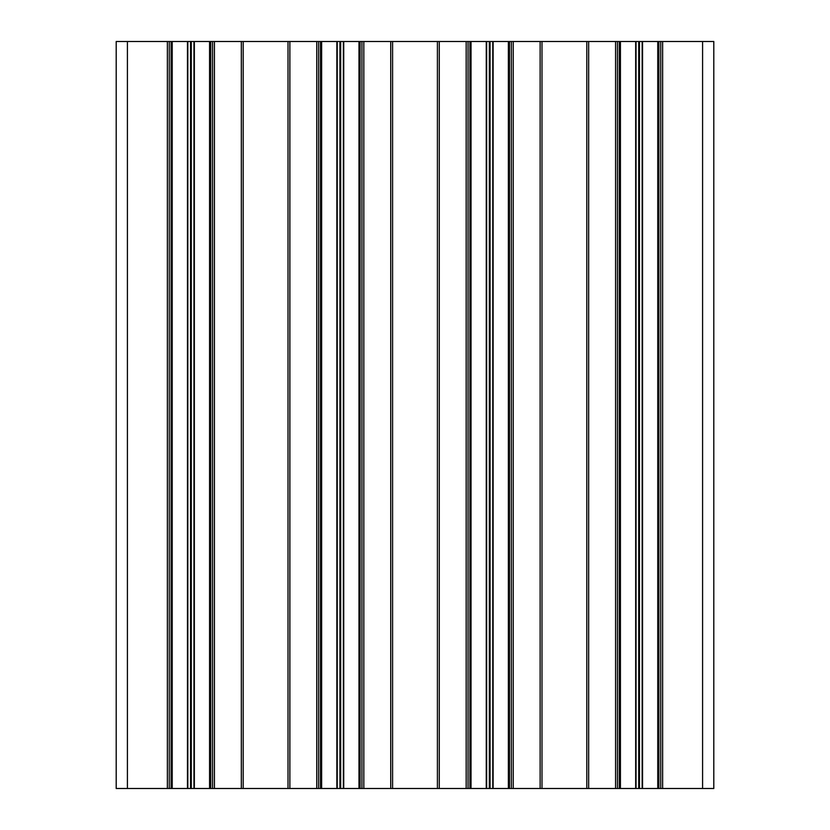 <?xml version="1.0" encoding="UTF-8"?>
<svg xmlns="http://www.w3.org/2000/svg" width="830" height="830" viewBox="0 0 830 830"><rect width="100%" height="100%" fill="white"/><g stroke="black" fill="none" stroke-linecap="round" stroke-linejoin="round"><path stroke-width="1.25" d="M702.595 788.5L713.8 788.5L713.8 41.5L702.595 41.5L702.595 788.5L658.896 788.5L658.896 41.5L639.474 41.5L639.474 788.5L658.896 788.5M639.474 788.5L638.726 788.5L638.726 41.5L586.81 41.5L586.81 788.5L638.726 788.5M490.074 788.5L489.327 788.5L489.327 41.5L490.074 41.5L490.074 788.5L586.81 788.5M340.674 788.5L339.927 788.5L339.927 41.5L340.674 41.5L340.674 788.5L489.327 788.5M191.274 788.5L190.526 788.5L190.526 41.5L191.274 41.5L191.274 788.5L339.927 788.5M190.526 41.5L116.2 41.5L116.2 788.5L190.526 788.5M658.896 41.5L702.595 41.5M339.927 41.5L191.274 41.5M489.327 41.5L340.674 41.5M586.81 41.5L490.074 41.5M638.726 41.5L639.474 41.5M657.775 788.5L657.775 41.5M620.425 41.5L620.425 788.5M508.375 788.5L508.375 41.5M471.025 41.5L471.025 788.5M358.975 788.5L358.975 41.5M321.625 41.5L321.625 788.5M209.575 788.5L209.575 41.5M172.225 41.5L172.225 788.5M660.763 41.5L660.763 788.5M617.437 788.5L617.437 41.5M541.99 41.5L541.99 788.5M511.363 41.5L511.363 788.5M468.037 788.5L468.037 41.5M437.41 41.5L437.41 788.5M392.59 41.5L392.59 788.5M361.963 41.5L361.963 788.5M318.637 788.5L318.637 41.5M288.01 41.5L288.01 788.5M243.19 41.5L243.19 788.5M212.563 41.5L212.563 788.5M169.237 788.5L169.237 41.5M662.63 41.5L662.63 788.5M642.534 41.5L642.534 788.5M635.666 788.5L635.666 41.5M615.57 788.5L615.57 41.5M588.678 41.5L588.678 788.5M540.123 788.5L540.123 41.5M513.231 41.5L513.231 788.5M493.134 41.5L493.134 788.5M486.266 788.5L486.266 41.5M466.17 788.5L466.17 41.5M439.278 41.5L439.278 788.5M390.723 788.5L390.723 41.5M363.831 41.5L363.831 788.5M343.734 41.5L343.734 788.5M336.866 788.5L336.866 41.5M316.769 788.5L316.769 41.5M289.877 41.5L289.877 788.5M241.323 788.5L241.323 41.5M214.431 41.5L214.431 788.5M194.334 41.5L194.334 788.5M187.466 788.5L187.466 41.5M167.37 788.5L167.37 41.5M127.405 41.5L127.405 788.5M642.161 41.5L642.161 788.5M636.039 788.5L636.039 41.5M619.304 41.5L619.304 788.5M509.496 788.5L509.496 41.5M492.761 41.5L492.761 788.5M486.639 788.5L486.639 41.5M469.905 41.5L469.905 788.5M360.096 788.5L360.096 41.5M343.361 41.5L343.361 788.5M337.239 788.5L337.239 41.5M320.505 41.5L320.505 788.5M210.696 788.5L210.696 41.5M193.961 41.5L193.961 788.5M187.839 788.5L187.839 41.5M171.105 41.5L171.105 788.5"/></g></svg>
